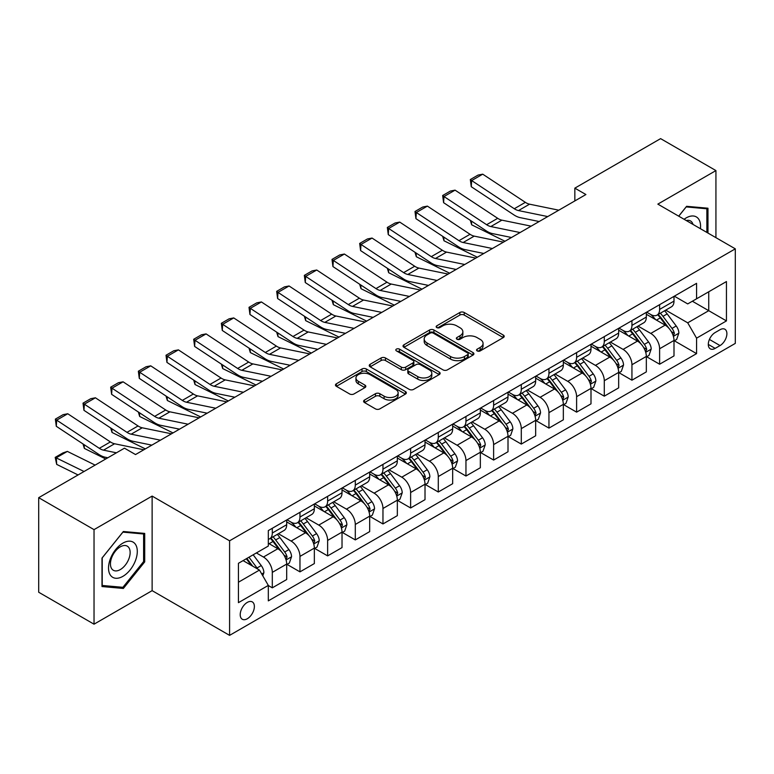 <?xml version="1.0" encoding="UTF-8"?>
<svg xmlns="http://www.w3.org/2000/svg" width="774" height="774" viewBox="0 0 774 774"><rect width="100%" height="100%" fill="white"/><g stroke="black" fill="none" stroke-linecap="round" stroke-linejoin="round"><path stroke-width="1.16" d="M477.19 350.912A2.148 1.238 0 0 0 480.238 350.912L503.313 337.58A3.077 1.771 0 0 0 504.213 336.322A3.077 1.771 0 0 0 503.313 335.074L464.216 312.493A3.077 1.771 0 0 0 459.872 312.493L436.788 325.825A2.148 1.238 0 0 0 436.159 326.705A2.148 1.238 0 0 0 436.788 327.576A2.148 1.238 0 0 0 439.826 327.576L442.815 325.854A9.83 5.679 0 0 1 456.718 325.854L459.979 327.731A9.83 5.679 0 0 1 462.862 331.746A9.83 5.679 0 0 1 459.979 335.761L456.989 337.483A2.148 1.238 0 0 0 456.36 338.364A2.148 1.238 0 0 0 456.989 339.244A2.148 1.238 0 0 0 460.037 339.244L463.016 337.522A9.83 5.679 0 0 1 476.919 337.522L480.18 339.399A9.83 5.679 0 0 1 483.063 343.414A9.83 5.679 0 0 1 480.18 347.429L477.19 349.151A2.148 1.238 0 0 0 476.561 350.032A2.148 1.238 0 0 0 477.19 350.912L477.19 349.151M247.293 618.755A10.014 5.786 120 0 0 253.833 609.931A10.014 5.786 120 0 0 252.305 601.901A10.014 5.786 120 0 0 247.293 602.404A10.014 5.786 120 0 0 240.753 611.228A10.014 5.786 120 0 0 242.281 619.248A10.014 5.786 120 0 0 247.293 618.755M364.506 400.042A3.077 1.771 0 0 0 363.606 401.3A3.077 1.771 0 0 0 364.506 402.548L375.467 408.885A3.077 1.771 0 0 0 379.821 408.885L405.45 394.082A3.077 1.771 0 0 0 406.35 392.834A3.077 1.771 0 0 0 405.45 391.576L366.344 368.995A3.077 1.771 0 0 0 362 368.995L336.371 383.798A3.077 1.771 0 0 0 335.471 385.055A3.077 1.771 0 0 0 336.371 386.303L349.616 393.956A3.077 1.771 0 0 0 353.97 393.956L364.931 387.629A3.077 1.771 0 0 0 365.831 386.371A3.077 1.771 0 0 0 364.931 385.113L358.362 381.321A8.214 4.741 0 0 1 355.953 377.964A8.214 4.741 0 0 1 361.032 373.581A8.214 4.741 0 0 1 369.991 374.616L395.727 389.477A8.214 4.741 0 0 1 398.136 392.834A8.214 4.741 0 0 1 393.066 397.217A8.214 4.741 0 0 1 384.107 396.182L379.821 393.705A3.077 1.771 0 0 0 375.467 393.705L364.506 400.042L364.506 402.548M152.13 496.086L94.031 529.629L38.7 497.682L38.7 592.245L94.031 624.183L152.13 590.649L229.588 635.367L229.588 540.813L152.13 496.086L152.13 590.649M715.931 237.657L715.931 170.58L657.842 204.123L735.3 248.841L229.588 540.813M715.931 170.58L660.609 138.633L574.84 188.15L574.84 200.921M38.7 497.682L124.459 448.175L135.527 454.561L585.908 194.535L574.84 188.15M443.038 369.875A3.077 1.771 0 0 0 447.382 369.875L473.011 355.082A3.077 1.771 0 0 0 473.911 353.824A3.077 1.771 0 0 0 473.011 352.567L433.914 329.995A3.077 1.771 0 0 0 429.56 329.995L403.931 344.798A3.077 1.771 0 0 0 403.031 346.046A3.077 1.771 0 0 0 403.931 347.303L443.038 369.875M397.294 351.377A2.148 1.238 0 0 1 399.481 351.677L399.481 349.122L439.235 372.071A3.077 1.771 0 0 1 440.135 373.329A3.077 1.771 0 0 1 439.235 374.577L413.597 389.38A3.077 1.771 0 0 1 409.252 389.38L370.146 366.808L370.146 364.293A3.077 1.771 0 0 0 369.246 365.551A3.077 1.771 0 0 0 370.146 366.808M370.146 364.293L381.118 357.965A3.077 1.771 0 0 1 385.462 357.965L401.319 367.118A3.077 1.771 0 0 0 405.673 367.118L412.948 362.919A3.077 1.771 0 0 0 413.848 361.661A3.077 1.771 0 0 0 412.948 360.403L396.433 350.874A2.148 1.238 0 0 1 395.804 350.003A2.148 1.238 0 0 1 397.13 348.851A2.148 1.238 0 0 1 399.481 349.122M720.033 329.724L715.157 332.539A9.704 5.602 120 0 0 708.82 341.082A9.704 5.602 120 0 0 710.309 348.861A9.704 5.602 120 0 0 715.157 348.377L720.033 345.572A9.704 5.602 120 0 0 726.37 337.019A9.704 5.602 120 0 0 724.88 329.24A9.704 5.602 120 0 0 720.033 329.724M229.588 635.367L735.3 343.395L735.3 248.841M674.328 296.181L687.718 303.911L696.571 298.803L696.571 283.342L268.317 530.587L268.317 546.047L238.44 563.298L238.44 602.656L268.317 585.405L268.317 600.866L696.571 353.621L696.571 338.161L687.718 322.826L665.708 310.122M696.571 298.803L726.447 281.552L726.447 320.91L696.571 338.161M94.031 529.629L94.031 624.183M692.362 301.231L708.742 310.684L708.742 291.779L726.447 281.552M687.718 322.826L708.742 310.684L726.447 320.91M238.44 582.212L259.464 570.07L243.084 560.618M268.317 585.531L272.303 587.834L272.303 572.373A12.519 7.227 -120 0 0 263.45 557.038L256.368 552.946M272.303 587.834L286.69 579.533L286.69 564.072A12.519 7.227 -120 0 0 277.837 548.737L268.317 543.242M287.019 564.391L299.964 571.86L299.964 556.4A12.519 7.227 -120 0 0 291.111 541.065L278.398 533.731M299.964 571.86L314.35 563.559L314.35 548.098A12.519 7.227 -120 0 0 305.498 532.764L286.69 521.899M314.679 548.418L327.634 555.887L327.634 540.426A12.519 7.227 -120 0 0 318.782 525.091L306.069 517.758M327.634 555.887L342.021 547.586L342.021 532.125A12.519 7.227 -120 0 0 333.168 516.79L314.35 505.925M342.35 532.444L355.295 539.913L355.295 524.453A12.519 7.227 -120 0 0 346.442 509.128L333.729 501.784M355.295 539.913L369.682 531.612L369.682 516.152A12.519 7.227 -120 0 0 360.829 500.817L342.021 489.952M370.011 516.471L382.966 523.95L382.966 508.489A12.519 7.227 -120 0 0 374.113 493.154L361.4 485.811M382.966 523.95L397.343 515.639L397.343 500.178A12.519 7.227 -120 0 0 388.49 484.843L369.682 473.988M397.681 500.497L410.626 507.976L410.626 492.516A12.519 7.227 -120 0 0 401.774 477.181L389.061 469.837M410.626 507.976L425.013 499.665L425.013 484.205A12.519 7.227 -120 0 0 416.16 468.87L397.343 458.014M425.342 484.524L438.287 492.003L438.287 476.542A12.519 7.227 -120 0 0 429.435 461.207L416.731 453.864M438.287 492.003L452.674 483.692L452.674 468.231A12.519 7.227 -120 0 0 443.821 452.896L425.013 442.041M453.013 468.551L465.958 476.029L465.958 460.569A12.519 7.227 -120 0 0 457.105 445.234L444.392 437.9M465.958 476.029L480.344 467.728L480.344 452.258A12.519 7.227 -120 0 0 471.492 436.933L452.674 426.068M480.673 452.587L493.618 460.056L493.618 444.595A12.519 7.227 -120 0 0 484.766 429.26L472.053 421.927M493.618 460.056L508.005 451.755L508.005 436.294A12.519 7.227 -120 0 0 499.153 420.959L480.344 410.094M508.334 436.613L521.289 444.083L521.289 428.622A12.519 7.227 -120 0 0 512.436 413.287L499.723 405.953M521.289 444.083L535.666 435.781L535.666 420.321A12.519 7.227 -120 0 0 526.813 404.986L508.005 394.121M536.005 420.64L548.95 428.109L548.95 412.648A12.519 7.227 -120 0 0 540.097 397.314L527.384 389.98M548.95 428.109L563.337 419.808L563.337 404.347A12.519 7.227 -120 0 0 554.484 389.012L535.666 378.147M563.666 404.667L576.611 412.145L576.611 396.675A12.519 7.227 -120 0 0 567.758 381.35L555.055 374.006M576.611 412.145L590.997 403.834L590.997 388.374A12.519 7.227 -120 0 0 582.145 373.039L563.337 362.184M591.336 388.693L604.281 396.172L604.281 380.711A12.519 7.227 -120 0 0 595.429 365.376L582.716 358.033M604.281 396.172L618.668 387.861L618.668 372.4A12.519 7.227 -120 0 0 609.815 357.066L590.997 346.21M618.997 372.72L631.942 380.198L631.942 364.738A12.519 7.227 -120 0 0 623.089 349.403L610.376 342.06M631.942 380.198L646.329 371.888L646.329 356.427A12.519 7.227 -120 0 0 637.476 341.092L618.668 330.237M646.658 356.746L659.612 364.225L659.612 348.764A12.519 7.227 -120 0 0 650.76 333.43L638.047 326.086M659.612 364.225L673.999 355.914L673.999 340.454A12.519 7.227 -120 0 0 665.147 325.128L646.329 314.263M646.658 312.154L650.76 314.515A12.519 7.227 -120 0 0 657.02 315.134A12.519 7.227 -120 0 0 659.612 309.406L659.612 304.675M618.997 328.128L623.089 330.488A12.519 7.227 -120 0 0 629.349 331.108A12.519 7.227 -120 0 0 631.942 325.38L631.942 320.649M591.336 344.101L595.429 346.462A12.519 7.227 -120 0 0 601.688 347.081A12.519 7.227 -120 0 0 604.281 341.353L604.281 336.622M563.666 360.074L567.758 362.435A12.519 7.227 -120 0 0 574.018 363.054A12.519 7.227 -120 0 0 576.611 357.327L576.611 352.596M536.005 376.038L540.097 378.409A12.519 7.227 -120 0 0 546.357 379.028A12.519 7.227 -120 0 0 548.95 373.3L548.95 368.569M508.334 392.012L512.436 394.382A12.519 7.227 -120 0 0 518.696 395.001A12.519 7.227 -120 0 0 521.289 389.264L521.289 384.543M480.673 407.985L484.766 410.355A12.519 7.227 -120 0 0 491.026 410.975A12.519 7.227 -120 0 0 493.618 405.237L493.618 400.516M453.013 423.959L457.105 426.319A12.519 7.227 -120 0 0 463.365 426.948A12.519 7.227 -120 0 0 465.958 421.211L465.958 416.48M425.342 439.932L429.435 442.293A12.519 7.227 -120 0 0 435.694 442.912A12.519 7.227 -120 0 0 438.287 437.184L438.287 432.453M397.681 455.905L401.774 458.266A12.519 7.227 -120 0 0 408.033 458.885A12.519 7.227 -120 0 0 410.626 453.158L410.626 448.427M370.011 471.879L374.113 474.239A12.519 7.227 -120 0 0 380.373 474.859A12.519 7.227 -120 0 0 382.966 469.131L382.966 464.4M342.35 487.852L346.442 490.213A12.519 7.227 -120 0 0 352.702 490.832A12.519 7.227 -120 0 0 355.295 485.104L355.295 480.373M314.679 503.816L318.782 506.186A12.519 7.227 -120 0 0 325.041 506.806A12.519 7.227 -120 0 0 327.634 501.068L327.634 496.347M287.019 519.789L291.111 522.16A12.519 7.227 -120 0 0 297.371 522.779A12.519 7.227 -120 0 0 299.964 517.042L299.964 512.32M674.328 340.773L696.571 353.621M657.02 315.134L671.406 306.833A12.519 7.227 -120 0 0 673.999 301.105L673.999 296.374M629.349 331.108L643.736 322.806A12.519 7.227 -120 0 0 646.329 317.069L646.329 312.348M601.688 347.081L616.075 338.78A12.519 7.227 -120 0 0 618.668 333.043L618.668 328.321M574.018 363.054L588.404 354.753A12.519 7.227 -120 0 0 590.997 349.016L590.997 344.295M546.357 379.028L560.744 370.717A12.519 7.227 -120 0 0 563.337 364.989L563.337 360.258M518.696 395.001L533.073 386.69A12.519 7.227 -120 0 0 535.666 380.963L535.666 376.232M491.026 410.975L505.412 402.664A12.519 7.227 -120 0 0 508.005 396.936L508.005 392.205M463.365 426.948L477.752 418.637A12.519 7.227 -120 0 0 480.344 412.91L480.344 408.179M435.694 442.912L450.081 434.611A12.519 7.227 -120 0 0 452.674 428.883L452.674 424.152M408.033 458.885L422.42 450.584A12.519 7.227 -120 0 0 425.013 444.847L425.013 440.125M380.373 474.859L394.75 466.558A12.519 7.227 -120 0 0 397.343 460.82L397.343 456.099M352.702 490.832L367.089 482.531A12.519 7.227 -120 0 0 369.682 476.794L369.682 472.063M325.041 506.806L339.428 498.495A12.519 7.227 -120 0 0 342.021 492.767L342.021 488.036M297.371 522.779L311.758 514.468A12.519 7.227 -120 0 0 314.35 508.741L314.35 504.009M268.317 539.255A12.519 7.227 -120 0 0 269.71 538.752L284.097 530.442A12.519 7.227 -120 0 0 286.69 524.714L286.69 519.983M269.71 538.752A12.519 7.227 -120 0 0 272.303 533.015L272.303 528.294M259.464 570.07L268.317 585.405M707.968 233.061L707.968 208.216L686.606 206.31L678.692 216.159M101.994 586.547L123.356 588.453L144.709 561.885L144.709 533.412L123.356 531.506L101.994 558.073L101.994 586.547M143.606 561.247L144.709 561.885M121.102 587.156L123.356 588.453M478.051 351.212L480.18 349.983A9.83 5.679 0 0 0 483.063 345.968L483.063 343.414M462.862 331.746L462.862 334.3A9.83 5.679 0 0 1 459.979 338.315L457.85 339.544M503.274 337.609L464.216 315.057A3.077 1.771 0 0 0 459.872 315.057L437.649 327.886M472.972 355.102L433.914 332.549A3.077 1.771 0 0 0 429.56 332.549L403.97 347.323M467.583 354.705A2.148 1.238 0 0 0 468.212 353.824A2.148 1.238 0 0 0 467.583 352.944L433.256 333.13A2.148 1.238 0 0 0 430.218 333.13L427.064 334.949A9.83 5.679 0 0 0 424.191 338.964A9.83 5.679 0 0 0 427.064 342.979L450.526 356.524A9.83 5.679 0 0 0 464.429 356.524L467.583 354.705L467.583 357.259A2.148 1.238 0 0 0 468.212 356.379L468.212 353.824M424.191 338.964L424.191 341.518A9.83 5.679 0 0 0 427.064 345.533L427.064 342.979M467.583 357.259L464.429 359.078A9.83 5.679 0 0 1 450.526 359.078L427.064 345.533M370.195 366.828L381.118 360.52L381.118 357.965M413.848 361.661L413.848 364.215A3.077 1.771 0 0 1 412.948 365.473L405.673 369.672A3.077 1.771 0 0 1 401.319 369.672L385.462 360.52A3.077 1.771 0 0 0 381.118 360.52M399.481 351.677L439.187 374.606M417.776 376.619A8.214 4.741 0 0 0 426.735 377.644A8.214 4.741 0 0 0 431.805 373.262A8.214 4.741 0 0 0 429.406 369.904L420.33 364.67A3.077 1.771 0 0 0 415.986 364.67L408.711 368.879A3.077 1.771 0 0 0 407.811 370.127A3.077 1.771 0 0 0 408.711 371.385L417.776 376.619L417.776 379.173A8.214 4.741 0 0 0 426.735 380.198A8.214 4.741 0 0 0 431.805 375.816L431.805 373.262M407.811 370.127L407.811 372.681A3.077 1.771 0 0 0 408.711 373.939L408.711 371.385M417.776 379.173L408.711 373.939M398.136 392.834L398.136 395.388A8.214 4.741 0 0 1 393.066 399.771A8.214 4.741 0 0 1 384.107 398.736L379.821 396.259A3.077 1.771 0 0 0 375.467 396.259L364.544 402.577M355.953 377.964L355.953 380.527A8.214 4.741 0 0 0 358.362 383.875L358.362 381.321M364.893 387.648L358.362 383.875M405.412 394.111L366.344 371.559A3.077 1.771 0 0 0 362 371.559L336.409 386.332M673.999 340.966L676.65 339.438L678.866 333.043A8.291 4.789 -120 0 0 676.215 325.98L667.169 313.915A23.946 13.826 -120 0 0 664.556 310.78M655.568 319.594A23.946 13.826 -120 0 0 650.663 314.467M509.515 237.096L510.956 237.812M471.434 221.074L471.656 224.808L470.321 220.338M504.977 241.256L471.656 224.808M673.235 335.887L674.386 333.401A8.291 4.789 -120 0 0 672.006 328.408L662.97 316.343A23.946 13.826 -120 0 0 660.357 313.209M658.123 314.496A19.872 11.475 60 0 1 661.393 318.211L669.046 328.418M657.697 314.747A23.946 13.826 60 0 1 660.309 317.872L666.327 325.902M547.74 216.575L518.483 210.576A15.654 9.036 60 0 1 514.294 208.738L471.656 180.565L471.26 186.708L513.888 214.882A23.472 13.555 -120 0 0 520.176 217.639L539.159 221.528M558.799 210.189L529.551 204.181A15.654 9.036 60 0 1 525.352 202.343L482.724 174.169L471.656 180.565L470.331 179.549L478.071 175.079L482.724 174.169M471.26 186.708L470.331 179.549M646.329 356.94L648.989 355.411L651.195 349.016A8.291 4.789 -120 0 0 648.554 341.953L639.508 329.888A23.946 13.826 -120 0 0 636.896 326.754M627.898 335.568A23.946 13.826 -120 0 0 623.002 330.44M481.844 253.069L483.295 253.775M443.773 237.047L443.995 240.782L442.66 236.312M477.316 257.229L443.995 240.782M645.574 351.86L646.716 349.374A8.291 4.789 -120 0 0 644.345 344.382L635.299 332.307A23.946 13.826 -120 0 0 632.687 329.182M630.462 330.469A19.872 11.475 60 0 1 633.722 334.174L641.375 344.391M630.036 330.721A23.946 13.826 60 0 1 632.648 333.846L638.656 341.866M618.668 372.913L621.319 371.375L623.534 364.989A8.291 4.789 -120 0 0 620.883 357.927L611.847 345.852A23.946 13.826 -120 0 0 609.235 342.727M600.237 351.541A23.946 13.826 -120 0 0 595.332 346.413M454.183 269.033L455.625 269.749M416.102 253.021L416.325 256.745L414.99 252.285M449.646 273.203L416.325 256.745M617.913 367.834L619.055 365.347A8.291 4.789 -120 0 0 616.684 360.355L607.638 348.281A23.946 13.826 -120 0 0 605.026 345.156M602.801 346.442A19.872 11.475 60 0 1 606.061 350.148L613.714 360.365M602.365 346.684A23.946 13.826 60 0 1 604.978 349.819L610.996 357.84M590.997 388.887L593.658 387.348L595.864 380.963A8.291 4.789 -120 0 0 593.223 373.9L584.176 361.826A23.946 13.826 -120 0 0 581.564 358.701M572.576 367.515A23.946 13.826 -120 0 0 567.671 362.377M426.513 285.006L427.964 285.722M388.442 268.994L388.664 272.719L387.329 268.259M421.985 289.176L388.664 272.719M590.243 383.807L591.394 381.321A8.291 4.789 -120 0 0 589.014 376.328L579.978 364.254A23.946 13.826 -120 0 0 577.365 361.129M575.13 362.416A19.872 11.475 60 0 1 578.391 366.121L586.044 376.338M574.705 362.658A23.946 13.826 60 0 1 577.317 365.792L583.325 373.813M520.07 232.548L490.822 226.55A15.654 9.036 60 0 1 486.623 224.712L443.995 196.538L443.599 202.672L486.227 230.845A23.472 13.555 -120 0 0 492.516 233.603L511.498 237.502M531.138 226.153L501.881 220.155A15.654 9.036 60 0 1 497.692 218.316L455.064 190.143L443.995 196.538L442.66 195.522L450.41 191.052L455.064 190.143M443.599 202.672L442.66 195.522M492.409 248.522L463.152 242.514A15.654 9.036 60 0 1 458.963 240.675L416.325 212.511L415.928 218.645L458.556 246.819A23.472 13.555 -120 0 0 464.855 249.576L483.827 253.475M503.477 242.127L474.22 236.128A15.654 9.036 60 0 1 470.031 234.29L427.393 206.116L416.325 212.511L414.999 211.495L422.749 207.026L427.393 206.116M415.928 218.645L414.999 211.495M464.739 264.495L435.491 258.487A15.654 9.036 60 0 1 431.292 256.649L388.664 228.475L388.267 234.619L430.895 262.792A23.472 13.555 -120 0 0 437.184 265.55L456.167 269.439M475.807 258.1L446.559 252.101A15.654 9.036 60 0 1 442.36 250.263L399.732 222.09L388.664 228.475L387.339 227.469L395.079 222.999L399.732 222.09M388.267 234.619L387.339 227.469M563.337 404.86L565.988 403.322L568.203 396.936A8.291 4.789 -120 0 0 565.552 389.873L556.516 377.799A23.946 13.826 -120 0 0 553.903 374.674M544.906 383.488A23.946 13.826 -120 0 0 540.01 378.351M398.852 300.98L400.303 301.696M360.771 284.958L361.003 288.692L359.658 284.232M394.324 305.149L361.003 288.692M562.582 399.781L563.724 397.285A8.291 4.789 -120 0 0 561.353 392.302L552.307 380.228A23.946 13.826 -120 0 0 549.695 377.102M547.47 378.389A19.872 11.475 60 0 1 550.73 382.095L558.383 392.312M547.044 378.631A23.946 13.826 60 0 1 549.656 381.766L555.664 389.786M437.078 280.459L407.821 274.46A15.654 9.036 60 0 1 403.631 272.622L361.003 244.449L360.597 250.592L403.235 278.766A23.472 13.555 -120 0 0 409.523 281.523L428.496 285.413M448.146 274.073L418.889 268.075A15.654 9.036 60 0 1 414.7 266.237L372.062 238.063L361.003 244.449L359.668 243.442L367.418 238.963L372.062 238.063M360.597 250.592L359.668 243.442M700.402 228.698A20.347 11.745 120 0 0 698.622 219.032A20.347 11.745 120 0 0 684.1 219.284M693.02 224.431A13.932 8.04 120 0 0 692.082 222.409A13.932 8.04 120 0 0 690.514 220.958A13.932 8.04 120 0 0 686.248 220.522M686.122 206.91L706.865 208.787L706.865 232.423M705.491 207.993L706.865 208.787M678.74 216.188L686.17 206.939M122.911 543.116A20.347 11.745 120 0 0 108.524 568.029A20.347 11.745 120 0 0 122.911 576.33A20.347 11.745 120 0 0 137.298 551.417A20.347 11.745 120 0 0 122.911 543.116M120.289 546.841A13.932 8.04 120 0 0 111.195 559.109A13.932 8.04 120 0 0 113.333 570.274A13.932 8.04 120 0 0 120.289 569.587A13.932 8.04 120 0 0 129.393 557.309A13.932 8.04 120 0 0 127.255 546.144A13.932 8.04 120 0 0 120.289 546.841M143.606 561.576L122.911 587.311L102.216 585.463L102.216 557.87L122.911 532.135L143.606 533.983L143.606 561.576M142.232 533.189L143.606 533.983M535.666 420.833L538.327 419.295L540.542 412.91A8.291 4.789 -120 0 0 537.891 405.847L528.845 393.773A23.946 13.826 -120 0 0 526.233 390.647M517.245 399.452A23.946 13.826 -120 0 0 512.34 394.324M371.191 316.953L372.633 317.669M333.11 300.931L333.333 304.666L331.998 300.196M366.653 321.123L333.333 304.666M534.911 415.744L536.063 413.258A8.291 4.789 -120 0 0 533.683 408.275L524.646 396.201A23.946 13.826 -120 0 0 522.034 393.076M519.799 394.353A19.872 11.475 60 0 1 523.069 398.068L530.722 408.285M519.373 394.605A23.946 13.826 60 0 1 521.986 397.73L528.003 405.76M508.005 436.797L510.666 435.269L512.872 428.883A8.291 4.789 -120 0 0 510.23 421.82L501.184 409.746A23.946 13.826 -120 0 0 498.572 406.611M489.574 415.425A23.946 13.826 -120 0 0 484.679 410.297M343.521 332.926L344.972 333.642M305.44 316.905L305.672 320.639L304.337 316.169M338.993 337.096L305.672 320.639M507.251 431.718L508.392 429.231A8.291 4.789 -120 0 0 506.022 424.239L496.976 412.174A23.946 13.826 -120 0 0 494.363 409.04M492.138 410.326A19.872 11.475 60 0 1 495.399 414.042L503.052 424.258M491.713 410.578A23.946 13.826 60 0 1 494.325 413.703L500.333 421.733M480.344 452.771L482.995 451.242L485.211 444.847A8.291 4.789 -120 0 0 482.56 437.784L473.524 425.719A23.946 13.826 -120 0 0 470.911 422.585M461.914 431.399A23.946 13.826 -120 0 0 457.008 426.271M315.86 348.9L317.301 349.616M277.779 332.878L278.001 336.613L276.666 332.143M311.322 353.07L278.001 336.613M479.59 447.691L480.731 445.205A8.291 4.789 -120 0 0 478.361 440.213L469.315 428.148A23.946 13.826 -120 0 0 466.703 425.013M464.477 426.3A19.872 11.475 60 0 1 467.738 430.015L475.391 440.222M464.042 426.551A23.946 13.826 60 0 1 466.654 429.676L472.672 437.707M452.674 468.744L455.335 467.215L457.54 460.82A8.291 4.789 -120 0 0 454.899 453.757L445.853 441.693A23.946 13.826 -120 0 0 443.241 438.558M434.253 447.372A23.946 13.826 -120 0 0 429.347 442.244M288.189 364.873L289.64 365.589M250.118 348.851L250.341 352.586L249.005 348.116M283.661 369.034L250.341 352.586M451.919 463.665L453.071 461.178A8.291 4.789 -120 0 0 450.691 456.186L441.654 444.121A23.946 13.826 -120 0 0 439.032 440.987M436.807 442.273A19.872 11.475 60 0 1 440.067 445.979L447.72 456.196M436.381 442.525A23.946 13.826 60 0 1 438.993 445.65L445.002 453.67M425.013 484.718L427.664 483.189L429.88 476.794A8.291 4.789 -120 0 0 427.229 469.731L418.192 457.657A23.946 13.826 -120 0 0 415.58 454.532M406.582 463.345A23.946 13.826 -120 0 0 401.677 458.218M260.528 380.847L261.98 381.553M222.448 364.825L222.68 368.559L221.335 364.09M255.991 385.007L222.68 368.559M424.258 479.638L425.4 477.152A8.291 4.789 -120 0 0 423.03 472.159L413.984 460.085A23.946 13.826 -120 0 0 411.371 456.96M409.146 458.247A19.872 11.475 60 0 1 412.407 461.952L420.059 472.169M408.72 458.489A23.946 13.826 60 0 1 411.333 461.623L417.341 469.644M409.417 296.432L380.16 290.434A15.654 9.036 60 0 1 375.971 288.596L333.333 260.422L332.936 266.566L375.564 294.739A23.472 13.555 -120 0 0 381.853 297.497L400.835 301.386M420.476 290.047L391.228 284.048A15.654 9.036 60 0 1 387.029 282.21L344.401 254.036L333.333 260.422L332.007 259.406L339.747 254.936L344.401 254.036M332.936 266.566L332.007 259.406M381.746 312.406L352.499 306.407A15.654 9.036 60 0 1 348.3 304.569L305.672 276.395L305.275 282.539L347.903 310.713A23.472 13.555 -120 0 0 354.192 313.47L373.165 317.359M392.815 306.02L363.557 300.022A15.654 9.036 60 0 1 359.368 298.183L316.74 270.01L305.672 276.395L304.337 275.38L312.086 270.91L316.74 270.01M305.275 282.539L304.337 275.38M354.086 328.379L324.828 322.381A15.654 9.036 60 0 1 320.639 320.542L278.001 292.369L277.605 298.512L320.233 326.686A23.472 13.555 -120 0 0 326.531 329.443L345.504 333.333M365.154 321.994L335.897 315.986A15.654 9.036 60 0 1 331.698 314.147L289.07 285.983L278.001 292.369L276.676 291.353L284.426 286.883L289.07 285.983M277.605 298.512L276.676 291.353M326.415 344.353L297.168 338.354A15.654 9.036 60 0 1 292.969 336.516L250.341 308.342L249.944 314.486L292.572 342.65A23.472 13.555 -120 0 0 298.861 345.407L317.843 349.306M337.483 337.967L308.226 331.959A15.654 9.036 60 0 1 304.037 330.121L261.409 301.947L250.341 308.342L249.015 307.326L256.755 302.857L261.409 301.947M249.944 314.486L249.015 307.326M298.754 360.326L269.497 354.328A15.654 9.036 60 0 1 265.308 352.489L222.68 324.316L222.273 330.45L264.911 358.623A23.472 13.555 -120 0 0 271.2 361.381L290.173 365.28M309.823 353.931L280.565 347.932A15.654 9.036 60 0 1 276.376 346.094L233.738 317.921L222.68 324.316L221.345 323.3L229.094 318.83L233.738 317.921M222.273 330.45L221.345 323.3M397.343 500.691L400.003 499.153L402.219 492.767A8.291 4.789 -120 0 0 399.568 485.704L390.522 473.63A23.946 13.826 -120 0 0 387.909 470.505M378.921 479.319A23.946 13.826 -120 0 0 374.016 474.191M232.868 396.81L234.309 397.526M194.787 380.798L195.009 384.523L193.674 380.063M228.33 400.98L195.009 384.523M396.588 495.612L397.739 493.125A8.291 4.789 -120 0 0 395.359 488.133L386.323 476.058A23.946 13.826 -120 0 0 383.711 472.933M381.476 474.22A19.872 11.475 60 0 1 384.746 477.926L392.399 488.142M381.05 474.462A23.946 13.826 60 0 1 383.662 477.597L389.68 485.617M271.094 376.299L241.836 370.291A15.654 9.036 60 0 1 237.637 368.453L195.009 340.279L194.613 346.423L237.241 374.597A23.472 13.555 -120 0 0 243.529 377.354L262.512 381.253M282.152 369.904L252.904 363.906A15.654 9.036 60 0 1 248.706 362.068L206.078 333.894L195.009 340.279L193.684 339.273L201.424 334.803L206.078 333.894M194.613 346.423L193.684 339.273M369.682 516.664L372.342 515.126L374.548 508.741A8.291 4.789 -120 0 0 371.907 501.678L362.861 489.603A23.946 13.826 -120 0 0 360.249 486.478M351.251 495.292A23.946 13.826 -120 0 0 346.355 490.155M205.197 412.784L206.648 413.5M167.116 396.772L167.348 400.497L166.013 396.036M200.669 416.954L167.348 400.497M368.927 511.585L370.069 509.089A8.291 4.789 -120 0 0 367.698 504.106L358.652 492.032A23.946 13.826 -120 0 0 356.04 488.907M353.815 490.194A19.872 11.475 60 0 1 357.075 493.899L364.728 504.116M353.389 490.435A23.946 13.826 60 0 1 356.001 493.57L362.009 501.591M243.423 392.263L214.166 386.265A15.654 9.036 60 0 1 209.977 384.426L167.348 356.253L166.942 362.396L209.58 390.57A23.472 13.555 -120 0 0 215.869 393.327L234.841 397.217M254.491 385.878L225.234 379.879A15.654 9.036 60 0 1 221.045 378.041L178.407 349.867L167.348 356.253L166.013 355.247L173.763 350.767L178.407 349.867M166.942 362.396L166.013 355.247M342.021 532.638L344.672 531.099L346.887 524.714A8.291 4.789 -120 0 0 344.237 517.651L335.2 505.577A23.946 13.826 -120 0 0 332.578 502.452M323.59 511.266A23.946 13.826 -120 0 0 318.685 506.128M177.536 428.757L178.978 429.473M139.455 412.736L139.678 416.47L138.343 412.01M172.999 432.927L139.678 416.47M341.257 527.558L342.408 525.062A8.291 4.789 -120 0 0 340.038 520.08L330.991 508.005A23.946 13.826 -120 0 0 328.379 504.88M326.154 506.167A19.872 11.475 60 0 1 329.414 509.873L337.067 520.089M325.719 506.409A23.946 13.826 60 0 1 328.331 509.534L334.349 517.564M215.762 408.237L186.505 402.238A15.654 9.036 60 0 1 182.316 400.4L139.678 372.226L139.281 378.37L181.909 406.543A23.472 13.555 -120 0 0 188.208 409.301L207.18 413.19M226.821 401.851L197.573 395.853A15.654 9.036 60 0 1 193.374 394.014L150.746 365.841L139.678 372.226L138.352 371.22L146.102 366.741L150.746 365.841M139.281 378.37L138.352 371.22M314.35 548.611L317.011 547.073L319.217 540.687A8.291 4.789 -120 0 0 316.576 533.625L307.53 521.55A23.946 13.826 -120 0 0 304.917 518.425M295.92 527.229A23.946 13.826 -120 0 0 291.024 522.102M149.866 444.731L151.317 445.447M111.795 428.709L112.017 432.443L110.682 427.974M145.338 448.901L112.017 432.443M313.596 543.522L314.747 541.036A8.291 4.789 -120 0 0 312.367 536.053L303.321 523.979A23.946 13.826 -120 0 0 300.709 520.844M298.483 522.131A19.872 11.475 60 0 1 301.744 525.846L309.397 536.063M298.058 522.382A23.946 13.826 60 0 1 300.67 525.507L306.678 533.538M188.092 424.21L158.844 418.212A15.654 9.036 60 0 1 154.645 416.373L112.017 388.2L111.62 394.343L154.249 422.517A23.472 13.555 -120 0 0 160.537 425.274L179.52 429.164M199.16 417.825L169.903 411.826A15.654 9.036 60 0 1 165.713 409.988L123.085 381.814L112.017 388.2L110.682 387.184L118.432 382.714L123.085 381.814M111.62 394.343L110.682 387.184M286.69 564.575L289.341 563.046L291.556 556.651A8.291 4.789 -120 0 0 288.905 549.588L279.869 537.524A23.946 13.826 -120 0 0 277.256 534.389M84.124 444.682L84.347 448.417L83.011 443.947M105.738 458.982L84.347 448.417M285.935 559.496L287.077 557.009A8.291 4.789 -120 0 0 284.706 552.017L275.66 539.952A23.946 13.826 -120 0 0 273.048 536.817M270.823 538.104A19.872 11.475 60 0 1 274.083 541.819L281.736 552.036M270.397 538.356A23.946 13.826 60 0 1 273.009 541.481L279.017 549.511M160.431 440.183L131.174 434.185A15.654 9.036 60 0 1 126.984 432.347L84.347 404.173L83.95 410.317L126.588 438.49A23.472 13.555 -120 0 0 132.876 441.248L151.849 445.137M171.499 433.798L142.242 427.799A15.654 9.036 60 0 1 138.053 425.961L95.415 397.788L84.347 404.173L83.021 403.157L90.771 398.687L95.415 397.788M83.95 410.317L83.021 403.157M262.783 575.827L263.895 572.625A8.291 4.789 -120 0 0 261.244 565.562L253.175 554.794M67.357 451.397L56.289 457.782L56.686 464.39L55.196 457.386L62.946 452.916L67.357 451.397L95.125 465.106M55.196 457.386L84.056 471.501M78.077 474.955L56.686 464.39M257.79 569.103A8.291 4.789 -120 0 0 257.036 567.99L248.967 557.222M246.887 558.422L252.692 566.162M246.316 558.751L251.231 565.32M116.439 452.809L103.513 450.158A15.654 9.036 60 0 1 99.314 448.32L56.686 420.147L56.289 426.29L98.917 454.464A23.472 13.555 -120 0 0 105.206 457.221L107.857 457.763M143.829 449.771L114.581 443.763A15.654 9.036 60 0 1 110.382 441.925L67.754 413.751L56.686 420.147L55.36 419.131L63.1 414.661L67.754 413.751M56.289 426.29L55.36 419.131M263.45 557.038L277.837 548.737M291.111 541.065L305.498 532.764M318.782 525.091L333.168 516.79M346.442 509.128L360.829 500.817M374.113 493.154L388.49 484.843M401.774 477.181L416.16 468.87M429.435 461.207L443.821 452.896M457.105 445.234L471.492 436.933M484.766 429.26L499.153 420.959M512.436 413.287L526.813 404.986M540.097 397.314L554.484 389.012M567.758 381.35L582.145 373.039M595.429 365.376L609.815 357.066M623.089 349.403L637.476 341.092M650.76 333.43L665.147 325.128M659.612 309.406L673.999 301.105M659.612 348.764L673.999 340.454M631.942 364.738L646.329 356.427M631.942 325.38L646.329 317.069M604.281 380.711L618.668 372.4M604.281 341.353L618.668 333.043M576.611 396.675L590.997 388.374M576.611 357.327L590.997 349.016M548.95 412.648L563.337 404.347M548.95 373.3L563.337 364.989M521.289 428.622L535.666 420.321M521.289 389.264L535.666 380.963M493.618 444.595L508.005 436.294M493.618 405.237L508.005 396.936M465.958 460.569L480.344 452.258M465.958 421.211L480.344 412.91M438.287 476.542L452.674 468.231M438.287 437.184L452.674 428.883M410.626 492.516L425.013 484.205M410.626 453.158L425.013 444.847M382.966 508.489L397.343 500.178M382.966 469.131L397.343 460.82M355.295 524.453L369.682 516.152M355.295 485.104L369.682 476.794M327.634 540.426L342.021 532.125M327.634 501.068L342.021 492.767M299.964 556.4L314.35 548.098M299.964 517.042L314.35 508.741M272.303 572.373L286.69 564.072M272.303 533.015L286.69 524.714M709.419 339.438L720.033 345.572M708.297 344.42L715.157 348.377M480.18 349.983L480.18 347.429M456.989 339.244L456.989 337.483M459.979 338.315L459.979 335.761M436.788 327.576L436.788 325.825M459.872 315.057L459.872 312.493M464.216 315.057L464.216 312.493M503.313 337.58L503.313 335.074M403.931 347.303L403.931 344.798M429.56 332.549L429.56 329.995M433.914 332.549L433.914 329.995M473.011 355.082L473.011 352.567M450.526 359.078L450.526 356.524M464.429 359.078L464.429 356.524M385.462 360.52L385.462 357.965M401.319 369.672L401.319 367.118M405.673 369.672L405.673 367.118M412.948 365.473L412.948 362.919M439.235 374.577L439.235 372.071M375.467 396.259L375.467 393.705M379.821 396.259L379.821 393.705M384.107 398.736L384.107 396.182M364.931 387.629L364.931 385.113M336.371 386.303L336.371 383.798M362 371.559L362 368.995M366.344 371.559L366.344 368.995M405.45 394.082L405.45 391.576M673.38 336.342L678.808 333.207M662.97 316.343L667.169 313.915M656.449 320.107L660.309 317.872M672.006 328.408L676.215 325.98M671.358 331.649L674.386 333.401M518.483 210.576L529.551 204.181M514.294 208.738L525.352 202.343M645.71 352.315L651.147 349.18M635.299 332.307L639.508 329.888M628.778 336.08L632.648 333.846M644.345 344.382L648.554 341.953M643.687 347.623L646.716 349.374M618.049 368.289L623.476 365.154M607.638 348.281L611.847 345.852M601.117 352.044L604.978 349.819M616.684 360.355L620.883 357.927M616.027 363.596L619.055 365.347M590.378 384.262L595.816 381.127M579.978 364.254L584.176 361.826M573.457 368.018L577.317 365.792M589.014 376.328L593.223 373.9M588.356 379.57L591.394 381.321M490.822 226.55L501.881 220.155M486.623 224.712L497.692 218.316M463.152 242.514L474.22 236.128M458.963 240.675L470.031 234.29M435.491 258.487L446.559 252.101M431.292 256.649L442.36 250.263M562.717 400.235L568.145 397.091M552.307 380.228L556.516 377.799M545.786 383.991L549.656 381.766M561.353 392.302L565.552 389.873M560.695 395.533L563.724 397.285M407.821 274.46L418.889 268.075M403.631 272.622L414.7 266.237M535.047 416.199L540.484 413.064M524.646 396.201L528.845 393.773M518.125 399.964L521.986 397.73M533.683 408.275L537.891 405.847M533.034 411.507L536.063 413.258M507.386 432.173L512.823 429.038M496.976 412.174L501.184 409.746M490.455 415.938L494.325 413.703M506.022 424.239L510.23 421.82M505.364 427.48L508.392 429.231M479.725 448.146L485.153 445.011M469.315 428.148L473.524 425.719M462.794 431.911L466.654 429.676M478.361 440.213L482.56 437.784M477.703 443.454L480.731 445.205M452.055 464.119L457.492 460.985M441.654 444.121L445.853 441.693M435.133 447.885L438.993 445.65M450.691 456.186L454.899 453.757M450.033 459.427L453.071 461.178M424.394 480.093L429.822 476.958M413.984 460.085L418.192 457.657M407.463 463.849L411.333 461.623M423.03 472.159L427.229 469.731M422.372 475.4L425.4 477.152M380.16 290.434L391.228 284.048M375.971 288.596L387.029 282.21M352.499 306.407L363.557 300.022M348.3 304.569L359.368 298.183M324.828 322.381L335.897 315.986M320.639 320.542L331.698 314.147M297.168 338.354L308.226 331.959M292.969 336.516L304.037 330.121M269.497 354.328L280.565 347.932M265.308 352.489L276.376 346.094M396.723 496.066L402.161 492.932M386.323 476.058L390.522 473.63M379.802 479.822L383.662 477.597M395.359 488.133L399.568 485.704M394.701 491.374L397.739 493.125M241.836 370.291L252.904 363.906M237.637 368.453L248.706 362.068M369.063 512.04L374.5 508.895M358.652 492.032L362.861 489.603M352.131 495.795L356.001 493.57M367.698 504.106L371.907 501.678M367.04 507.347L370.069 509.089M214.166 386.265L225.234 379.879M209.977 384.426L221.045 378.041M341.402 528.013L346.829 524.869M330.991 508.005L335.2 505.577M324.47 511.769L328.331 509.534M340.038 520.08L344.237 517.651M339.38 523.311L342.408 525.062M186.505 402.238L197.573 395.853M182.316 400.4L193.374 394.014M313.731 543.977L319.169 540.842M303.321 523.979L307.53 521.55M296.8 527.742L300.67 525.507M312.367 536.053L316.576 533.625M311.709 539.284L314.747 541.036M158.844 418.212L169.903 411.826M154.645 416.373L165.713 409.988M286.07 559.95L291.498 556.816M275.66 539.952L279.869 537.524M269.139 543.716L273.009 541.481M284.706 552.017L288.905 549.588M284.048 555.258L287.077 557.009M131.174 434.185L142.242 427.799M126.984 432.347L138.053 425.961M261.738 573.998L263.837 572.789M257.036 567.99L261.244 565.562M103.513 450.158L114.581 443.763M99.314 448.32L110.382 441.925"/></g></svg>
